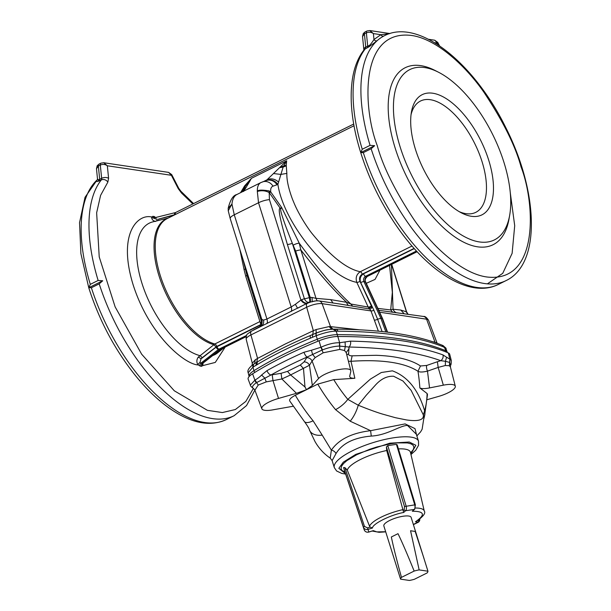 <?xml version="1.0" encoding="UTF-8"?>
<svg xmlns="http://www.w3.org/2000/svg" width="611" height="611" viewBox="0 0 611 611"><rect width="100%" height="100%" fill="white"/><g stroke="black" fill="none" stroke-linecap="round" stroke-linejoin="round"><path stroke-width="0.92" d="M335.997 453.599C342.213 443.426 353.968 437.591 371.267 436.078L370.617 430.679C351.768 432.955 338.685 439.454 331.376 450.17A4.972 3.781 31 0 1 335.997 453.599L332.124 460.618L330.223 458.113L331.376 450.17L322.188 435.101A14.916 9.883 158.5 0 1 309.494 430.075L309.494 430.075C309.365 428.891 307.669 426.066 304.408 421.59L289.813 401.083M322.188 435.101L313.084 420.788A14.916 5.728 140.5 0 1 304.408 421.59M416.794 435.727L414.991 428.609L405.108 423.904L370.617 430.679L350.172 421.193L335.546 409.63A14.916 5.728 -39.5 0 0 347.796 399.365L370.403 379.11L381.295 372.519L392.392 370.839C407.629 376.483 418.375 389.803 424.622 410.798L423.339 414.884C424.026 419.948 418.428 421.636 406.544 419.948L395.477 417.718L382.898 414.197C377.3 412.593 367.135 408.896 358.237 405.2L347.796 399.365A98.31 46.91 -116.4 0 1 333.713 379.622L354.846 378.285C351.188 378.346 349.484 377.606 349.744 376.048L350.813 371.404A17.398 4.827 162.6 0 0 350.813 370.671A17.398 4.827 162.6 0 0 336.531 370.144A17.398 4.827 162.6 0 0 318.552 378.545L312.336 385.426L306.493 389.681L296.472 393.308L278.509 398.441A17.398 4.827 162.6 0 0 261.852 408.774A17.398 4.827 162.6 0 0 273.766 409.683L293.112 406.254M335.546 409.63A106.887 51.003 -116.4 0 1 317.781 384.113L295.319 395.271C290.508 397.822 288.743 399.846 290.011 401.335M427.31 399.64L438.606 396.409A17.398 4.827 162.6 0 0 455.302 386.221A17.398 4.827 162.6 0 0 443.342 385.174L429.548 387.916C424.874 388.817 421.643 388.833 419.864 387.954L427.104 393.522L427.501 394.507L424.561 415.839A14.916 11.647 -163.7 0 0 424.622 410.798A98.31 46.91 -116.4 0 0 427.104 393.522M317.781 384.113L333.713 379.622M349.729 376.636L349.744 376.048M350.172 421.193A14.916 4.575 -64.8 0 0 358.237 405.2L366.073 395.439L375.398 385.129C381.02 378.896 387.091 375.941 393.599 376.246L402.955 381.004L411.15 390.383L423.339 414.884A14.916 14.297 173.4 0 1 423.935 417.603L423.942 417.649M423.95 417.725A14.916 14.297 173.4 0 0 423.935 417.603L422.125 429.258L420.582 431.901L416.855 435.91M429.548 387.916L427.486 371.121C422.804 372.244 419.627 372.29 417.977 371.274A188.135 170.996 -137.3 0 1 419.864 387.954M455.302 386.221L450.406 366.99L449.345 365.722L445.327 365.515L438.156 367.425L437.407 361.735L426.745 365.439L420.483 365.981C406.491 356.641 384.105 355.633 376.284 355.297L352.157 355.816C349.607 355.869 348.438 355.197 348.637 353.815L348.98 347.033L339.449 346.078C334.637 346.208 329.008 347.46 322.555 349.843L307.089 357.053L304.087 361.88L300.307 365.011L303.491 368.54L304.973 386.969L290.599 374.94L281.862 378.973L266.266 381.89L258.216 385.06L254.894 390.192L261.852 408.774M420.483 365.981L417.977 371.274C411.272 366.944 402.252 363.935 390.918 362.254C379.568 360.566 366.249 360.253 350.974 361.307L348.423 361.269M354.846 378.285A188.135 26.197 -101.9 0 0 350.974 361.307L352.157 355.816M306.493 389.681L304.973 386.969M350.813 370.671L346.216 352.585L344.528 350.515L339.762 349.416L323.143 352.807L315.2 357.58L312.099 361.009L309.471 365.248L290.599 374.94L287.483 371.381L281.075 373.313L270.956 375.001L256.284 382.769C252.351 385.549 251.495 387.519 253.702 388.68M371.267 436.078C387.405 435.231 399.647 425.615 407.461 425.416L416.328 434.23L418.512 441.203L418.558 445.297L415.732 450.238L410.974 454.531M443.342 385.174L438.156 367.425L427.486 371.121A4.972 1.864 70.9 0 1 426.745 365.439M445.327 365.515L445.45 361.292L440.76 360.689L437.407 361.735M449.345 365.722L449.65 362.453L445.45 361.292L446.565 357.214L442.99 354.915A4.972 4.491 109.9 0 1 440.76 360.689A494.024 137.04 162.6 0 0 348.98 347.033A4.972 3.681 -88.8 0 0 350.447 341.144L339.632 342.74L339.762 349.416M446.565 357.214L449.856 359.138L449.65 362.453L450.551 365.157L450.406 366.99M266.266 381.89L264.754 378.049L261.6 375.009C259.828 376.903 257.643 378.568 255.039 380.004L250.38 385.09C250.205 385.724 251.281 386.908 253.634 388.649L254.894 390.192M278.509 398.441L272.964 380.447L272.208 374.78M296.472 393.308L281.862 378.973L281.075 373.313M312.336 385.426L309.471 365.248C308.341 363.064 306.546 361.941 304.087 361.88M318.552 378.545L312.099 361.009C310.961 358.825 309.158 357.702 306.684 357.649M315.2 357.58L312.542 354.311L311.457 350.233L303.957 352.264A4.972 1.81 66.1 0 0 307.089 357.053A175.861 48.781 162.6 0 0 270.956 375.001A4.972 2.895 -119.3 0 1 266.984 370.633L261.6 375.009M344.528 350.515L345.307 346.391L345.085 342.114M346.216 352.585L349.125 348.598M346.827 355.014A4.972 4.491 -174.7 0 1 348.637 353.815M450.544 365.164L450.544 365.164C451.055 365.103 451.292 363.507 451.254 360.368L449.925 359.161L449.727 362.491M256.284 382.769A4.972 3.361 -116.4 0 1 254.848 380.103L252.61 373.787A18.643 5.171 162.6 0 0 248.173 379.202L250.373 385.075M287.483 371.381L300.307 365.011M323.143 352.807L320.92 347.269L311.457 350.233M339.449 346.078L339.51 342.733C334.011 342.656 327.901 344.123 321.172 347.147A4.972 1.245 63.5 0 0 322.555 349.843M449.856 359.138L448.321 352.944A498.385 138.246 162.6 0 0 337.83 336.501A18.643 5.171 162.6 0 0 319.072 340.77A180.214 49.987 162.6 0 0 252.61 373.787M337.83 336.501L339.632 342.74M451.246 360.337L449.704 354.273A18.643 5.171 162.6 0 0 448.321 352.944M320.92 347.269L319.072 340.77M344.344 470.233L364.194 529.775L343.55 467.591L344.871 467.591L347.277 470.096L369.548 526.208A28.725 7.966 -17.4 0 1 402.893 509.65L386.717 450.498L386.412 446.947L387.786 445.61L396.402 444.365L397.181 445.396M344.871 467.591L364.484 526.407L367.562 527.912L370.174 527.094L372.481 527.988C372.42 523.879 390.948 514.668 403.703 512.476L402.893 509.65M403.061 510.758L404.184 509.719L404.497 506.534L415.373 504.77L397.158 444.732M370.174 527.094L369.548 526.208M372.466 530.883L368.807 532.021L367.562 527.912M415.434 508.031A28.725 7.966 -17.4 0 1 424.271 511.071C425.936 513.034 423.286 516.494 416.335 521.443L415.457 521.779L418.016 522.153L413.349 524.475M396.402 444.365L414.701 504.686A3.727 1.802 81.8 0 1 414.227 509.452A1.245 1.031 47.1 0 0 414.716 509.23L412.318 511.231C424.569 511.247 425.615 514.76 415.457 521.779M252.977 367.135L248.173 372.756L249.082 376.338A19.751 5.476 162.6 0 1 253.947 370.686L252.992 367.127A3.727 2.429 -122 0 1 253.702 364.118A3.727 2.429 -122 0 1 253.71 364.11L257.957 361.575A3.727 2.337 59.2 0 0 257.262 364.576L252.992 367.127L253.718 364.11C248.967 367.585 247.127 370.465 248.173 372.756M316.2 335.722L316.2 333.056L310.541 335.439A3.727 1.161 -112.8 0 0 310.495 338.127L316.223 335.714C324.815 332.56 331.445 331.063 336.103 331.208L337.944 331.215A3.727 2.704 -89.7 0 0 335.538 329.153L335.538 329.153A3.727 2.704 -89.7 0 0 334.897 329.26M445.9 351.944A2.482 2.268 -67.3 0 0 445.763 350.775L444.487 347.331L442.692 345.436C445.587 347.674 446.656 348.721 445.9 348.575L443.479 346.918A496.804 137.811 162.6 0 0 337.944 331.215M400.572 579.144L383.838 525.903A14.29 3.964 -17.4 0 1 396.295 517.845A14.29 3.964 -17.4 0 1 411.119 517.349L427.952 571.216A14.29 3.964 -17.4 0 1 427.043 572.988L414.365 579.289A14.29 3.964 -17.4 0 1 409.362 580.45L400.572 579.144A14.29 3.964 -17.4 0 1 401.473 577.372C396.669 559.936 393.285 546.471 391.338 536.985L397.998 533.678C402.099 542.094 407.484 554.559 414.151 571.071A14.29 3.964 -17.4 0 1 419.154 569.91L410.554 530.753L415.175 531.44L423.965 558.339M257.957 361.575C273.193 352.501 290.729 343.787 310.541 335.439A3.727 1.161 -112.8 0 1 310.686 335.408M336.103 331.208A3.727 2.688 -89.8 0 0 333.705 329.146A3.727 2.688 -89.8 0 0 333.148 329.222C328.229 329.298 322.585 330.574 316.223 333.048A3.727 1.039 68 0 0 316.2 333.056L316.192 333.064A3.727 1.039 68 0 0 316.223 335.714L317.262 339.227A178.832 49.606 162.6 0 0 253.947 370.686A2.482 1.619 -121.8 0 0 254.94 372.343M332.888 329.153L330.52 326.625L329.13 326.58L316.101 329.55L316.177 333.064C328.069 328.978 326.228 329.909 333.705 329.146L335.538 329.153C380.615 329.405 415.992 334.691 441.669 345.016L441.669 345.016A3.727 3.399 112.2 0 1 443.479 346.918M255.864 365.401L257.582 358.405L255.299 359.757L252.297 363.27L252.06 365.561M316.101 329.55L313.336 330.704L312.328 337.348M428.502 320.217A11.563 3.208 162.6 0 0 426.585 319.194A4.972 4.147 98.5 0 0 423.484 316.46C424.897 316.108 426.57 317.361 428.502 320.217L437.132 343.26L435.154 342.557M427.952 571.216L419.154 569.91M414.151 571.071L401.473 577.372M415.175 531.44L410.554 530.753M397.998 533.678L391.338 536.985M359.566 329.81L330.52 326.625L322.096 303.652A11.563 3.208 162.6 0 0 306.684 307.234L313.336 330.704L285.299 343.978L257.582 358.405L250.93 334.935A11.563 3.208 162.6 0 0 246.195 339.281L252.297 363.27M378.377 331.177L370.992 310.923L369.632 308.998L339.861 304.018M387.557 332.178L382.616 318.698L380.836 318.247L377.598 319.232L373.909 310.266A2.482 0.787 -19.7 0 1 370.992 310.923L322.096 303.652A4.972 4.147 -81.5 0 0 318.995 300.91L316.002 300.872A8.302 2.299 162.6 0 0 307.196 303.453A4.972 2.375 63.6 0 0 306.684 307.234L250.93 334.935A4.972 2.375 -116.4 0 1 251.442 331.154A8.302 2.299 162.6 0 0 250.602 331.597C247.195 334.752 246.096 333.216 246.195 339.281M423.484 316.46L378.744 310.312M318.262 300.879A8.302 2.299 162.6 0 0 316.002 300.872L309.357 302.216L250.602 331.597M374.322 320.126A2.482 0.748 159.9 0 0 377.598 319.232L382.104 331.521M385.869 331.979L380.836 318.247L363.927 281.625A2.482 0.848 155.2 0 0 360.727 282.702L373.909 310.266M396.073 312.588A6.217 5.774 89 0 1 393.049 309.227L390.696 309.945L392.644 312.213M403.993 313.558L400.778 310.052L393.049 309.227L391.422 264.479M253.603 329.917L259.377 326.893M295.357 304.316L300.933 300.093A6.217 4.208 61.5 0 0 307.203 303.163L297.58 308.234L295.357 304.316L291.187 306.974A6.217 2.963 -116.4 0 1 291.08 311.595M266.831 323.647A6.217 2.963 63.6 0 0 266.931 319.026L263.555 320.118C264.013 322.959 263.181 325.044 261.057 326.373L259.049 327.084A6.217 6.125 54.6 0 0 259.812 326.625L259.812 326.625C260.087 325.037 262.134 327.931 261.951 319.881L230.21 218.578A9.944 2.757 162.6 0 1 234.265 214.797L231.951 204.059C232.516 198.735 234.372 195.459 237.519 194.237M260.859 324.533L216.775 346.437L202.035 357.825L201.027 358.894L199.988 362.46L200.904 363.14L218.478 349.461A2.482 1.031 -127.9 0 1 216.05 347.201L201.027 358.894A2.482 0.695 34.7 0 0 198.193 357.198C196.49 359.757 196.436 362.331 198.033 364.92A2.482 1.191 136.4 0 1 199.988 362.46M287.391 244.499A6.217 1.726 162.6 0 0 292.341 243.346L309.326 297.542A6.217 1.726 -17.4 0 1 304.37 298.695C305.699 301.437 307.364 302.628 309.38 302.246C309.914 302.002 309.899 300.436 309.326 297.542L310.151 297.343A6.217 1.237 -102.5 0 1 310.258 301.803L307.791 302.842A6.217 4.208 -118.5 0 1 301.521 299.772L304.37 298.695L287.391 244.499C280.037 219.723 277.677 207.671 280.296 208.351L281.663 207.519L280.739 208.939C280.037 210.665 283.901 222.137 292.341 243.346L295.655 251.09L310.151 297.343L312.061 297.488L312.252 301.819M372.16 307.203A2.482 1.184 -50.5 0 1 369.632 308.998L368.204 307.066A2.482 0.848 155.2 0 0 371.373 305.989L359.978 281.304A2.482 0.848 -24.8 0 1 356.809 282.381C327.336 276.699 283.466 222.221 277.89 184.385C274.56 180.161 270.635 178.916 266.129 180.657L279.533 167.689L283.137 167.055L277.89 184.385L276.997 184.782A9.944 8.814 -109.1 0 0 266.495 180.52L260.958 182.544L236.854 194.519C233.165 195.276 230.278 199.85 228.186 208.244L231.951 204.059L228.247 210.742L228.186 208.244M348.652 305.531A6.217 4.346 103.4 0 1 346.658 302.323L330.696 299.619L333.018 302.995M352.7 306.264L350.867 304.018L346.658 302.323C333.98 290.615 318.713 273.148 300.849 249.93A6.217 1.726 162.6 0 0 295.655 251.09M414.098 248.402L362.216 274.179C359.742 275.874 358.993 278.242 359.978 281.304M400.778 310.052L406.43 311.816L391.567 264.41M407.865 314.138L405.918 311.45M203.02 362.911L202.264 363.339A2.482 2.07 -81.5 0 0 201.378 366.363L202.745 365.622L203.089 362.965M261.325 324.968L260.897 322.906L261.073 325.342M261.943 323.616A6.217 4.285 44.6 0 0 261.455 321.531L260.897 322.906M259.049 327.084L259.179 327A6.217 6.125 -125.4 0 0 259.866 326.587M263.555 320.118L261.966 319.454M259.927 321.577L214.828 343.985L198.193 357.198M317.101 300.803L316.024 298.359L312.061 297.488M330.696 299.619L316.024 298.359L300.849 249.93L299.275 243.239A6.217 1.856 153.8 0 0 293.227 245.141M371.373 305.989L371.801 306.691L368.907 308.242M362.216 274.179A2.482 1.184 63.6 0 0 360.261 271.727C356.503 274.263 355.358 277.814 356.809 282.381L368.204 307.066L350.867 304.018C337.18 291.684 319.981 271.429 299.275 243.239L281.663 207.519L270.757 191.953L269.443 192.862L280.296 208.351A6.217 4.224 56.1 0 0 280.739 208.939M246.21 336.485L220.372 349.316A2.482 1.184 63.6 0 0 220.77 349.263L202.462 363.568A2.482 2.047 -154.1 0 0 202.745 365.622L215.293 362.415L225.176 347.079M245.339 268.932A6.217 1.023 168.2 0 0 244.117 269.848L245.897 276.791A6.217 1.726 -17.4 0 1 246.966 275.286L242.865 258.972M262.218 322.18L261.905 321.103L261.455 321.531L246.966 275.286M269.443 192.862L269.008 192.457C265.334 190.594 261.439 190.258 257.323 191.457L258.522 202.753L291.187 306.974L266.931 319.026L234.265 214.797L258.522 202.753A9.944 2.757 162.6 0 1 269.443 199.629L269.107 190.899L270.757 191.953C270.398 188.814 271.147 186.882 273.01 186.164A9.944 8.814 -109.1 0 0 262.509 181.895M269.107 190.899C261.737 189.716 257.811 189.899 257.323 191.457L257.323 191.457C257.185 186.424 258.613 183.369 261.592 182.277M240.558 192.679L244.698 185.805L251.419 178.32L286.658 160.815L283.557 166.207L280.51 166.734L286.658 160.815L286.223 165.176L286.849 173.409C286.628 179.901 288.499 188.494 292.463 199.194C294.876 205.006 295.816 207.61 300.749 216.47C304.37 222.732 307.921 228.155 311.404 232.73C330.345 256.009 346.636 269.008 360.261 271.727L412.005 246.019M286.849 173.409L280.77 174.425L273.545 173.532M262.18 320.897A6.217 1.726 -17.4 0 1 261.905 321.103L244.919 266.908A6.217 1.726 162.6 0 0 245.263 266.64M243.545 191.487L246.332 187.058L242.46 191.258L245.759 185.629L243.942 186.882M242.46 191.258L242.116 191.907M155.652 221.465C152.895 220.823 151.574 219.341 151.681 217.004C137.979 213.552 117.304 233.326 133.114 284.749C149.573 336.279 185.263 364.439 198.033 364.92L201.378 366.363M173.868 215.263L158.562 219.112A2.482 1.298 -104.1 0 1 158.509 220.464M286.261 165.856L283.137 167.055L283.557 166.207L286.223 165.176M251.419 178.32L249.158 182.307L246.393 184.667L251.419 178.32M244.698 185.805L246.393 184.667L245.759 185.629L248.753 182.979L246.332 187.058M278.463 182.055A9.944 8.302 -137.8 0 0 267.404 179.634L263.624 181.513M168.613 172.386L103.748 162.732L107.337 165.772L108.59 178.297L107.849 182.116L100.594 195.383L96.645 212.788L99.219 256.895L115.135 306.882L141.668 354.212L174.288 390.78L207.404 410.332L222.358 412.555L235.357 409.53L245.843 401.389L253.359 388.497M192.847 203.959L181.574 193.091L178.252 188.662L171.386 175.304L168.621 172.386L171.706 174.601L171.386 175.304L107.337 165.772C105.161 164.267 102.824 164.023 100.311 165.046L101.64 178.305A3.727 1.78 -116.4 0 1 101.319 179.94A136.711 65.232 63.6 0 0 98.142 280.457L102.74 280.785L99.203 283.855L91.375 287.743A136.711 65.232 63.6 0 0 226.307 419.581C212.429 425.936 196.689 424.187 179.084 414.35C164.16 405.933 149.649 393.049 135.535 375.704C114.845 349.798 99.272 320.538 88.809 287.934L80.889 253.611L79.537 222.671L85.028 197.315L97.485 179.435M156.553 220.945A2.482 1.375 97.4 0 0 157.248 219.189C155.011 218.891 154.171 218.517 154.736 218.066A2.482 2.047 25.9 0 1 151.681 217.004L153.048 216.263L156.393 217.707M510.277 192.694L514.706 225.68L512.117 253.351L502.754 273.308L487.41 283.832M154.736 218.066L155.331 217.715L154.736 218.066M389.917 33.544L369.808 30.55L373.397 33.582C371.221 32.078 368.884 31.841 366.379 32.864L364.416 33.834L362.544 36.584L363.835 49.522A4.972 2.711 -5.7 0 1 365.745 47.093L364.416 33.834A3.727 1.78 -116.4 0 1 365.042 31.948L363.247 33.559L362.537 36.538M362.247 149.244A136.711 65.232 -116.4 0 1 365.424 48.727A4.972 4.269 38.8 0 0 364.171 49.735C357.954 57.617 353.968 67.859 352.219 80.453C349.958 97.073 351.363 115.998 356.419 137.223C364.599 170.209 378.851 201.042 399.159 229.713C430.572 273.759 470.951 298.229 498.232 284.482A136.711 65.232 -116.4 0 1 363.308 152.635L360.734 152.613L362.247 149.244L370.067 145.357A136.711 65.232 -116.4 0 1 377.186 40.662L369.518 46.459L367.379 47.757L369.059 45.611C370.014 45.145 371.664 43.106 373.985 39.494L373.397 33.582L380.882 34.697L389.451 33.689M102.74 280.785L88.801 287.712L91.375 287.743M98.142 280.457L90.313 284.344L88.801 287.712M107.849 182.116A4.972 4.269 -141.2 0 0 101.319 179.94L97.875 181.421C95.912 181.773 95.759 181.184 97.424 179.649A136.711 65.232 63.6 0 0 90.313 284.344M360.734 152.613L374.665 145.685L370.067 145.357M363.308 152.635L371.137 148.748L374.665 145.685M97.875 181.421L98.623 179.97L97.493 178.931L97.325 179.909L97.859 179.359M99.364 180.917L98.623 179.97A4.972 2.711 174.3 0 1 99.685 179.275A3.727 1.78 -116.4 0 1 99.364 180.917M103.748 162.732L100.937 163.168A3.727 1.78 63.6 0 0 100.311 165.046L98.356 166.024L96.485 168.766L97.493 178.924M437.766 42.419L437.445 43.114L434.681 40.204L437.766 42.419L439.523 45.833M369.518 46.459L369.059 45.611A4.972 2.711 -5.7 0 0 367.7 46.123L366.379 32.864A3.727 1.78 -116.4 0 1 366.997 30.978L365.042 31.948M377.186 40.662A2.482 2.161 47.9 0 1 373.985 39.494L380.882 34.697A2.482 2.184 -117.3 0 0 383.952 35.95L384.403 35.721A136.711 65.232 63.6 0 0 383.952 35.95A136.711 65.232 63.6 0 0 377.186 40.662M509.666 215.301L508.986 219.135A98.806 47.146 -116.4 0 1 446.076 230.064A98.806 47.146 -116.4 0 1 388.436 114.043A98.806 47.146 -116.4 0 1 435.147 70.517L438.614 72.289A95.079 45.367 -116.4 0 1 503.983 162.48A95.079 45.367 -116.4 0 1 509.666 215.301A95.079 45.367 -116.4 0 1 449.131 225.818A95.079 45.367 -116.4 0 1 393.667 114.181A95.079 45.367 -116.4 0 1 438.614 72.289M415.442 149.305A67.111 32.024 -116.4 0 1 411.432 112.019A67.111 32.024 -116.4 0 1 454.156 104.596A67.111 32.024 -116.4 0 1 493.314 183.399A67.111 32.024 -116.4 0 1 461.58 212.964A67.111 32.024 -116.4 0 1 415.442 149.305M411.035 114.692A62.139 29.649 -116.4 0 1 474.716 143.509A62.139 29.649 -116.4 0 1 459.212 211.658M295.319 395.271A106.887 51.003 63.6 0 0 313.084 420.788M332.124 460.618L334.309 467.591A44.122 12.243 -17.4 0 1 362.056 446.504A44.122 12.243 -17.4 0 1 411.134 437.148A44.122 12.243 -17.4 0 1 418.512 441.203M258.216 385.06L255.039 380.004M345.452 473.578L338.838 468.324L343.29 462.16L355.77 454.37L389.841 443.181L409.271 442.02L415.839 445.266L410.875 454.133M344.978 472.143L341.847 470.386L341.022 468.477L341.602 466.155L343.558 463.52L346.819 460.656L356.702 454.721L369.747 449.261L376.85 446.977L390.849 443.723L397.211 442.883L407.445 442.929L410.92 443.823L413.112 445.251L413.937 447.16L413.364 449.482L410.592 452.927M442.99 354.915A498.125 138.178 162.6 0 0 350.447 341.144M266.984 370.633A179.962 49.919 -17.4 0 1 303.957 352.264M398.418 448.894A33.109 9.188 -17.4 0 1 404.872 449.108A33.109 9.188 -17.4 0 1 410.455 452.339L410.302 451.888M347.277 470.096A33.109 9.188 -17.4 0 1 386.717 450.498M417.932 520.427L418.634 520.526L419.452 519.342M387.786 445.61L406.086 505.931A3.727 1.802 81.8 0 1 405.612 510.697L414.227 509.452L412.318 511.231M386.412 446.947L404.497 506.534M343.55 467.591L363.408 527.133L364.484 526.407M364.194 529.775A3.727 3.582 -16.6 0 0 368.807 532.021L368.823 532.066C366.631 532.54 365.095 531.776 364.194 529.775L363.408 527.133A3.727 3.582 -16.6 0 0 368.021 529.378L372.481 527.988M318.11 341.159A2.482 0.687 -112.2 0 1 317.262 339.227A19.751 5.476 162.6 0 1 337.348 334.645L336.111 331.208L333.155 329.222M337.448 336.508A2.482 1.795 -89.9 0 0 337.348 334.645A497.003 137.865 162.6 0 1 445.763 350.775A19.751 5.476 162.6 0 1 447.199 352.035L447.344 352.532M385.663 531.73L376.819 531.891L373.268 530.631M413.403 524.658L418.604 522.077A3.727 1.78 -116.4 0 1 418.016 522.153A1.245 1.039 98.5 0 0 418.634 520.526M404.184 509.719A1.245 1.031 47.1 0 0 405.612 510.697L403.703 512.476M310.495 338.127A178.633 49.552 162.6 0 0 257.262 364.576M312.32 334.691L316.177 333.064M441.669 345.016L442.7 345.436A3.727 3.406 112.6 0 1 444.487 347.331M254.619 363.553L255.299 359.757M331.643 329.222L329.13 326.58M436.323 342.97L436.117 342.496M379.614 312.206L426.585 319.194L435.009 342.175L432.672 341.709M382.601 318.682L365.699 282.068A2.482 0.848 155.2 0 0 365.279 281.824L382.188 318.453L387.206 332.14M389.543 265.418L392.338 292.318L390.696 309.945L377.858 308.402M307.203 303.163L309.357 302.216M216.05 347.201L260.935 324.785M360.727 282.702C359.451 278.876 360.391 275.905 363.537 273.804L414.273 248.601M365.699 282.068C364.63 280.464 365.179 278.585 367.356 276.439A2.482 1.184 -116.4 0 1 366.967 276.493A3.727 3.108 -81.5 0 0 365.279 281.824L363.927 281.625A3.727 3.108 98.5 0 1 365.607 276.287A2.482 1.184 -116.4 0 1 363.537 273.804M379.935 270.184L375.039 279.426L366.272 283.305M220.288 349.568A2.482 1.031 -127.9 0 1 219.838 349.66L202.264 363.339L200.904 363.14A2.482 2.07 -81.5 0 0 200.018 366.165M301.521 299.772L300.933 300.093L269.443 199.629M216.951 346.636A2.482 1.184 63.6 0 0 219.021 349.118L246.607 335.408M168.216 218.066L152.773 221.885A73.465 35.056 63.6 0 0 143.348 287.491A73.465 35.056 63.6 0 0 199.713 355.594A2.482 1.031 -127.9 0 1 202.035 357.825M216.057 346.895L213.743 344.665A69.738 33.277 -116.4 0 1 160.853 281.312A69.738 33.277 -116.4 0 1 167.956 218.196M353.998 125.767L167.208 218.57A69.601 33.208 63.6 0 0 162.786 282.756A69.601 33.208 63.6 0 0 214.828 343.985A2.482 1.184 -116.4 0 1 216.775 346.437M276.997 184.782L273.01 186.164M417.03 251.617L366.967 276.493L365.607 276.287L416.473 251.014M212.491 355.64A73.465 35.056 63.6 0 0 217.783 352.738L224.145 347.59M219.838 349.66L218.478 349.461A3.727 3.108 98.5 0 1 219.021 349.118L220.372 349.316A3.727 3.108 -81.5 0 0 219.838 349.66M280.51 166.734L279.533 167.689M248.753 182.979L249.158 182.307M158.562 219.112L175.525 214.461M154.4 216.47A2.482 2.07 -81.5 0 0 155.27 217.669M154.95 217.768A2.482 2.07 98.5 0 1 154.636 217.753L154.636 217.753A2.482 2.07 98.5 0 1 153.048 216.263M99.203 283.855A136.711 65.232 63.6 0 0 234.135 415.694L246.531 405.574L254.871 390.124M181.574 193.091A4.972 2.856 -48.8 0 0 180.932 191.289L193.58 203.593M108.59 178.297A4.972 2.711 174.3 0 0 101.64 178.305L99.685 179.275L98.356 166.024A3.727 1.78 63.6 0 1 98.974 164.138L100.937 163.168M178.252 188.662L178.763 188.341L180.932 191.289M174.563 214.82A2.482 1.298 -104.2 0 1 175.311 212.613L154.636 217.753M175.311 212.613L175.777 212.437A2.482 1.184 63.6 0 0 175.517 214.438M365.424 48.727A3.727 1.78 63.6 0 0 365.745 47.093L367.7 46.123A3.727 1.78 63.6 0 1 367.379 47.757L365.424 48.727M498.232 284.482L506.061 280.594A136.711 65.232 -116.4 0 1 371.137 148.748M434.62 42.694L437.445 43.114L438.484 45.138M377.224 145.51C363.262 109.751 358.573 29.16 411.295 35.43C435.559 38.585 464.803 64.728 483.965 92.307C503.082 121.192 515.447 146.067 521.061 166.918C535.022 202.676 539.712 283.267 486.99 276.997C462.726 273.843 433.482 247.699 414.319 220.12C395.202 191.235 382.837 166.36 377.224 145.51M330.223 458.113L330.223 458.113C323.937 453.851 318.858 448.314 314.978 441.501L309.494 430.075M423.973 418.428L424.561 415.839M345.62 474.067L341.709 473.41L336.592 470.966L334.309 467.591M424.271 511.071L410.455 452.339M385.709 531.86L379.072 532.311L372.168 531.028M418.604 522.077C419.795 520.847 420.093 519.694 419.505 518.617M414.716 509.23L415.373 504.77M368.823 532.066L372.87 530.806M445.9 348.575L447.199 352.035M318.995 300.91L339.8 304.011M259.812 326.625L253.45 329.993M407.988 314.153L406.567 311.763L391.704 264.342M246.172 336.646L220.77 349.263M367.356 276.439L417.122 251.709M245.897 276.791L260.958 324.861M239.81 249.235L244.117 269.848M228.239 210.734L230.21 218.578M171.706 174.601L178.763 188.341M175.777 212.437L353.693 124.048M363.835 49.522L363.835 50.331M234.128 415.694L226.307 419.581M428.464 39.28L434.681 40.204M506.061 280.594C541.247 263.983 538.413 191.938 505.839 127.699C474.266 63.2 418.795 17.78 384.403 35.721L384.395 35.728M96.477 168.72L97.187 165.741L98.974 164.138M369.808 30.55L366.997 30.978"/></g></svg>
